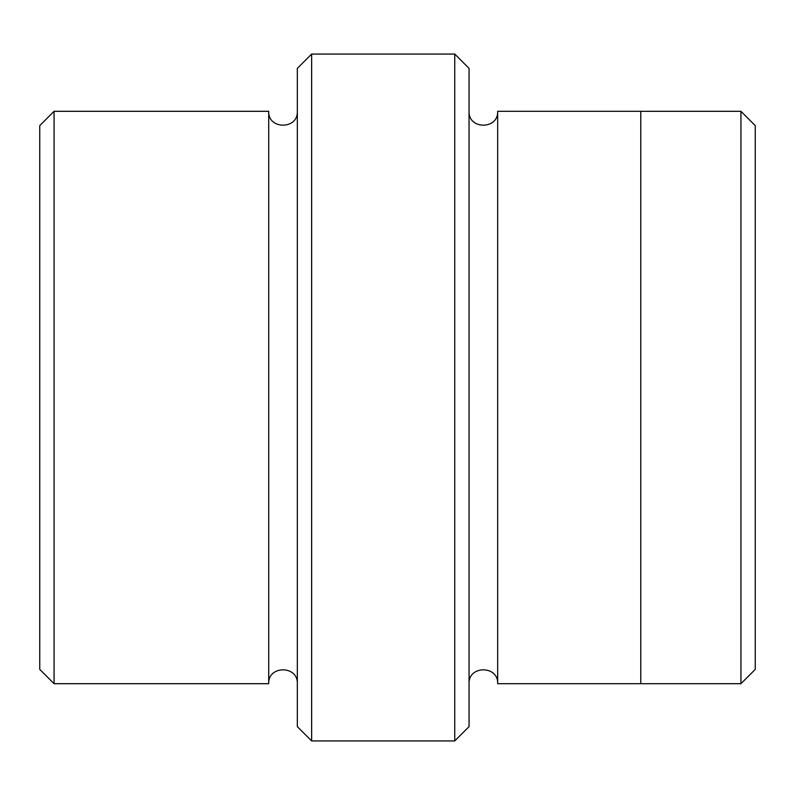 <?xml version="1.0" encoding="UTF-8"?>
<svg xmlns="http://www.w3.org/2000/svg" width="795" height="795" viewBox="0 0 795 795"><rect width="100%" height="100%" fill="white"/><g stroke="black" fill="none" stroke-linecap="round" stroke-linejoin="round"><path stroke-width="1.19" d="M54.06 111.31L54.06 683.69L39.75 669.38L39.75 125.62L54.06 111.31L268.71 111.31L268.71 683.69C267.826 665.226 298.214 665.226 297.33 683.69M454.74 54.06L469.05 68.37L469.05 726.63L454.74 740.94L454.74 54.06L311.64 54.06L311.64 740.94L454.74 740.94M311.64 740.94L297.33 726.63L297.33 68.37L311.64 54.06M740.94 111.31L755.25 125.62L755.25 669.38L740.94 683.69L740.94 111.31L640.77 111.31L640.77 683.7L740.94 683.69M469.05 683.7C468.166 665.236 498.554 665.236 497.67 683.7L497.67 111.3L640.77 111.3M297.33 111.31C298.214 129.774 267.826 129.774 268.71 111.31M54.06 683.69L268.71 683.69M497.67 683.7L640.77 683.7M497.67 111.3C498.554 129.764 468.166 129.764 469.05 111.3"/></g></svg>
